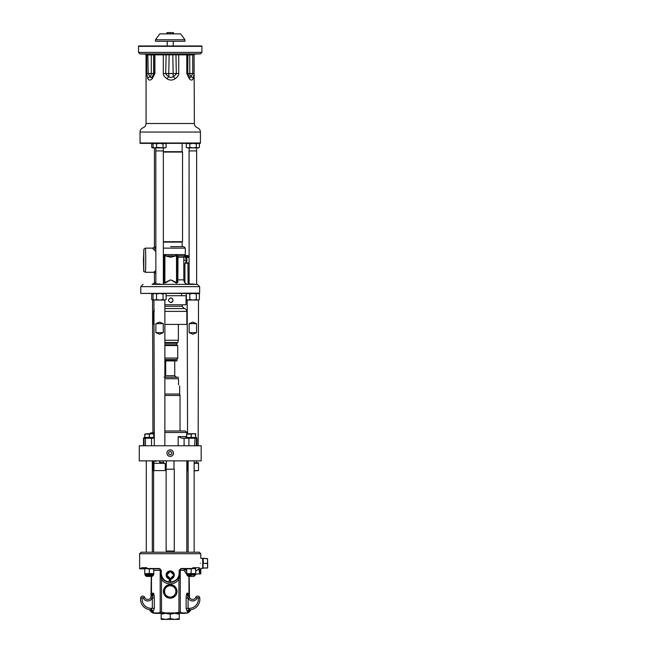 <?xml version="1.0" encoding="UTF-8"?>
<svg xmlns="http://www.w3.org/2000/svg" width="652" height="652" viewBox="0 0 652 652"><rect width="100%" height="100%" fill="white"/><g stroke="black" fill="none" stroke-linecap="round" stroke-linejoin="round"><path stroke-width="0.98" d="M182.144 143.367L182.144 151.68L163.359 151.68M200.335 143.367L140.082 143.367L140.017 132.046L200.417 132.046L200.417 142.992L140.041 142.992M200.417 132.046C200.311 129.984 199.3 128.558 197.393 127.776L197.393 127.776C195.486 126.985 194.483 125.559 194.377 123.505L194.051 54.849L195.111 54.092L188.428 54.206A0.758 0.758 41.9 0 0 187.89 54.442A0.758 0.758 37.4 0 0 187.752 54.882L186.798 54.849L186.798 73.521L189.259 78.705C190.995 80.506 192.299 80.506 193.188 78.705L194.051 73.521L194.051 54.849L187.686 54.964M175.225 78.705C177.694 76.781 178.868 75.053 178.738 73.521L178.738 54.849L163.293 54.849L163.293 73.521C163.171 75.053 164.361 76.781 166.871 78.705C169.675 80.506 172.462 80.506 175.225 78.705A3.024 0.481 49.6 0 0 173.196 76.634C175.201 75.33 176.236 74.295 176.301 73.521L175.95 54.132L145.339 54.092M150.938 54.206L151.288 54.964L146.716 54.849L146.716 73.521L147.825 78.705C148.9 80.506 150.376 80.506 152.258 78.705L154.899 73.521L154.899 54.849L151.288 54.964L151.288 73.521L153.799 73.521L153.799 54.89A0.758 0.758 -113.6 0 0 153.057 54.132M188.428 54.206L175.95 54.132M171.003 54.173C167.89 54.116 167.947 54.059 171.174 54.002C174.28 54.059 174.214 54.116 171.003 54.173C167.89 54.116 167.947 54.059 171.174 54.002C174.28 54.059 174.214 54.116 171.003 54.173M188.485 54.132A0.758 0.758 37.4 0 0 187.906 54.426L187.752 73.521L189.015 76.634C189.928 77.718 190.612 77.718 191.077 76.634A3.024 2.209 20.4 0 1 193.188 78.705M190.139 54.206A0.758 0.416 -91.3 0 0 189.748 54.964L189.748 73.521A3.961 3.496 -90 0 0 191.077 76.634L192.723 73.521L192.723 54.89A0.758 0.416 -91.6 0 1 193.106 54.132M189.414 77.075L189.308 76.912A3.024 1.826 143.5 0 1 189.259 78.705M189.015 76.634A3.024 1.826 143.5 0 1 189.308 76.912L187.752 73.521L194.051 73.521M166.113 54.132L165.714 73.521C165.787 74.295 166.814 75.339 168.811 76.634C170.278 77.718 171.745 77.718 173.196 76.634L173.147 73.521L178.738 73.521M163.293 73.521L168.754 73.521L168.811 76.634L166.871 78.705M147.841 54.132L148.183 73.521L150.009 76.634C150.571 77.718 151.345 77.718 152.34 76.634A3.024 1.728 38.8 0 0 152.144 76.814L152.144 76.814A3.024 1.728 38.8 0 0 152.258 78.705M152.34 76.634L153.799 73.521L154.899 73.521M153.505 74.736L152.071 76.928M146.716 73.521L151.288 73.521A3.961 3.358 -90 0 1 150.009 76.634A3.024 2.152 155.8 0 0 147.825 78.705M201.843 45.974L138.574 45.974L138.509 52.396L201.924 52.396L200.466 53.904L139.984 53.904L138.509 52.396M155.51 41.272L184.94 41.272L184.94 39.764L155.502 39.764L155.502 41.272M180.661 33.888L159.764 33.888L155.502 39.764M173.09 33.888L173.09 32.673L170.433 32.673L170.433 33.888M170.457 33.888L170.457 32.673M170.213 33.888L170.213 32.673L167.466 32.673L167.466 33.888M167.336 33.888L167.466 32.673M173.204 33.888L173.538 32.673L173.09 32.673M172.813 32.673L167.629 32.6M167.303 32.673L167.23 33.888M187.197 147.898L186.325 147.393L188.053 147.898L186.325 147.393L186.325 143.872L187.197 143.367M189.789 147.393L193.049 147.898L188.053 147.898L189.789 147.393L189.789 143.872L188.053 143.367L186.325 143.872L187.857 143.367M196.317 147.393L197.849 147.898L193.049 147.898L196.317 147.393L196.317 143.872L193.049 143.367L189.789 143.872M197.866 147.898L199.382 147.393L199.382 143.872L197.849 143.367L196.317 143.872M199.382 143.872L198.51 143.367M198.51 147.898L199.382 147.393M196.578 147.898L196.627 150.914L189.08 150.914L189.129 284.378M192.984 150.914L189.08 150.914M196.578 284.378L189.08 283.979M192.984 283.979L189.129 283.979M188.982 284.378L169.585 284.378M154.345 284.378L196.725 284.378M155.812 282.446L152.095 284.378L163 284.378M170.848 284.378L188.338 284.378L170.848 284.378M199.659 293.09L140.816 293.441L199.618 293.441L199.659 286.644L197.393 284.378M181.582 295.715L181.582 293.441L171.248 293.441M166.113 295.715L186.073 295.715L186.073 304.769L164.866 304.769M170.775 302.569C167.76 301.02 167.76 299.464 170.775 297.907C173.774 299.464 173.774 301.02 170.775 302.569M170.694 302.569A2.331 2.331 90 0 0 172.943 300.238A2.331 2.331 90 0 0 170.694 297.907M186.065 302.569L186.065 297.907M186.798 324.403L164.866 324.403M154.304 324.403L153.611 324.403L153.611 311.371L154.304 311.371M178.371 324.403L178.371 340.262L164.866 340.262M178.371 340.262L177.768 342.52L164.866 342.52M164.866 344.786L176.822 344.786L176.822 343.27L164.866 343.27M164.866 345.536L177.735 345.536L164.866 345.536M177.735 345.536L177.735 358.07L164.866 358.07M164.866 359.578L176.236 359.578A1.508 1.508 180 0 0 177.735 358.07M174.842 359.578L165.6 359.578M187.857 300.05L186.325 299.545L186.325 293.946L187.197 293.441M189.789 299.545L193.049 300.05L187.197 300.05L186.325 299.545L188.053 300.05L189.789 299.545L189.789 293.946L188.053 293.441L186.325 293.946L187.857 293.441M196.317 299.545L197.849 300.05L193.049 300.05L196.317 299.545L196.317 293.946L193.049 293.441L189.789 293.946M198.135 445.772L198.51 300.05L197.849 300.05L199.382 299.545L199.382 293.946L197.849 293.441L196.317 293.946M199.382 293.946L198.51 293.441M198.51 300.05L199.382 299.545M187.197 300.05L187.572 433.743M189.145 323.628L196.554 323.628L192.853 322.112L189.145 323.628L189.145 332.683L192.853 334.199L196.554 332.683L189.145 332.683M196.554 323.628L196.554 332.683M139.267 445.772L201.175 445.772L201.175 460.874L139.267 460.874L139.267 445.772M170.221 445.772L178.183 445.772L178.183 436.604L186.611 436.604M194.655 445.772L194.989 438.234L182.022 438.234L184.1 438.234L184.1 445.772L188.917 445.772L188.917 438.234L196.92 438.234L196.423 438.234L196.415 445.772L196.92 445.772L196.92 438.234M195.73 445.772L196.415 445.772M186.822 445.772L181.174 445.772M180.84 445.772L178.852 445.772M173.424 445.772L178.183 445.772M155.991 445.772L153.611 445.772M143.839 445.772L151.525 445.772L151.525 438.234L154.304 438.234L144.01 438.234L151.525 438.234M166.953 453.14C167.148 455.12 168.24 456.204 170.221 456.4C172.201 456.204 173.285 455.12 173.481 453.14C173.285 451.16 172.201 450.076 170.221 449.88C168.24 450.076 167.148 451.16 166.953 453.14A3.26 3.26 0 0 1 170.221 449.88A3.26 3.26 0 0 1 173.481 453.14A3.26 3.26 0 0 1 170.221 456.4A3.26 3.26 0 0 1 166.953 453.14M199.479 569.033L198.909 569.408L199.846 573.972A1.508 1.491 163.2 0 0 200.751 573.67L199.316 567.688L192.902 567.688L195.616 568.446L193.75 568.446M186.782 568.821L186.611 573.613L195.673 573.613L195.673 568.878L192.902 568.495L181.174 568.52L179.178 570.394L179.178 573.369C178.705 578.634 175.714 581.551 170.221 582.122C164.72 581.543 161.737 578.626 161.264 573.369L161.158 573.369C160.604 585.048 179.83 585.048 179.276 573.369L179.137 574.974M195.135 574.053L187.14 574.053M191.142 568.878L191.142 573.613M188.167 576.425L194.109 576.425L188.167 576.425L188.167 575.618L187.238 575.618L191.142 575.618M194.109 576.425L194.345 575.618M146.089 438.234L150.897 438.234M144.01 567.688L144.01 568.446L146.684 568.446M139.642 553.727L200.8 553.727L199.284 552.211L141.15 552.211L139.642 553.727L139.642 568.617M146.839 568.52L159.585 568.821L161.264 570.394L159.259 568.52L146.839 568.52L146.839 567.688L141.46 567.688L141.46 568.52L142.266 568.821L140.563 568.821L144.768 568.821M153.823 568.821L151.981 568.821M141.46 568.52L139.65 568.52A1.508 1.508 -90 0 0 140.563 568.821L139.732 568.821M161.264 570.394L161.264 573.369M170.221 580.965L169.398 579.775L169.202 580.965L169.202 579.457L170.205 580.639L170.392 579.457L170.221 580.965M166.146 575.007A4.067 4.067 0 0 0 170.221 579.082A4.067 4.067 0 0 0 174.288 575.007A4.067 4.067 0 0 0 170.221 570.94A4.067 4.067 0 0 0 166.146 575.007M192.902 567.688L192.902 568.52L192.095 568.821L181.549 568.821A1.508 1.304 -90 0 0 180.245 570.337L178.933 579.343A10.571 10.571 0 0 1 161.5 579.343L160.547 570.337L153.823 570.337M199.577 569.506L199.83 570.622M199.871 570.777L200.14 571.755M200.156 571.812L200.384 572.57M200.409 572.643L200.677 573.467M187.931 568.821L180.849 568.821A1.508 0.538 -90 0 0 181.174 568.52M200.775 571.405L200.792 570.223M207.475 558.658L207.654 567.892L207.475 563.467L203.065 563.336L207.654 563.336L207.475 558.609L203.065 558.275L203.065 568.039L202.699 563.336L202.699 568.405L200.8 568.373L200.792 570.019M200.759 569.97L200.759 571.307L200.759 569.97M170.946 579.457L170.742 580.965L170.946 579.457M200.384 563.336C200.832 556.849 200.832 556.849 200.384 563.336C200.832 556.849 200.832 556.849 200.384 563.336C200.832 569.832 200.832 569.832 200.384 563.336C200.832 569.832 200.832 569.832 200.384 563.336M170.123 571.299A3.716 3.716 0 0 0 166.513 574.714L166.513 575.3A3.716 3.716 0 0 0 169.919 578.715L170.514 578.715A3.716 3.716 0 0 0 173.921 575.3L174.214 575.007L170.343 571.396L166.602 574.877L170.343 578.626L174.214 575.007L173.921 574.714A3.716 3.716 0 0 0 170.514 571.307L170.221 571.013L166.602 574.877L170.09 578.626M170.311 571.299A3.716 3.716 0 0 1 170.514 571.307L173.921 574.714M166.513 574.714L170.221 571.013L166.602 574.877M173.921 575.3L170.514 578.715A3.716 3.716 0 0 1 170.311 578.723M170.123 578.723A3.716 3.716 0 0 1 169.919 578.715L166.513 575.3M166.602 575.137L170.343 571.396M170.343 578.626L173.831 575.137M160.547 570.337A1.508 0.954 -90 0 0 159.593 568.821A1.508 0.538 -90 0 1 159.259 568.52M161.158 570.394L161.158 573.369L161.158 570.394L160.571 570.394M179.333 569.978L179.276 573.369L179.862 573.369M179.178 573.369L179.276 570.394L180.849 568.821A1.508 0.954 -90 0 0 179.895 570.337M186.611 570.956L184.826 568.821M199.316 568.593L195.673 571.201M198.787 569.09L198.192 569.481M199.789 573.76L199.585 572.912M199.561 572.815L199.39 572.032M186.611 571.584L185.372 569.489A1.508 0.807 -21.4 0 0 184.068 570.337L180.245 570.337L180.245 612.122L175.201 612.937L165.233 612.937L168.835 613.361L156.578 613.361L158.33 612.937L153.342 612.937L155.192 613.361L151.476 612.008A2.266 1.956 -82.6 0 0 149.805 609.759L150.343 609.816L149.805 609.759A2.266 1.956 97.4 0 1 151.476 612.008L153.122 611.706L154.312 608.34L154.312 597.982C154.011 593.108 153.285 591.845 152.128 594.208A2.266 1.483 -150 0 1 152.128 595.333L151.476 596.466C150.783 597.672 150.783 597.672 151.476 596.466A2.266 1.483 30 0 0 151.476 595.333C151.182 596.613 151.182 596.613 151.476 595.333C151.182 596.613 151.182 596.613 151.476 595.333A2.266 1.483 -150 0 1 151.476 596.466M160.278 568.984L159.854 568.846M178.933 612.122L178.933 579.343L177.686 578.487A9.063 9.063 0 0 1 162.747 578.487L162.65 578.348M162.511 578.128L161.451 575.643M161.313 575.031L161.158 573.369L160.571 573.369M179.088 575.194L178.664 576.645M178.648 576.686L177.849 578.242M185.127 568.854A1.508 1.304 -90 0 0 184.068 570.337L186.668 574.314M188.958 575.618L188.958 595.333C189.259 596.613 189.259 596.613 188.958 595.333C189.259 596.613 189.259 596.613 188.958 595.333A2.266 1.483 -30 0 0 188.958 596.466C189.659 597.672 189.659 597.672 188.958 596.466M155.192 613.361L156.578 613.361M153.122 611.706A2.266 1.793 48.6 0 0 151.158 609.685L150.343 609.816A10.571 10.571 0 0 1 149.544 609.726M154.312 597.982L152.348 597.982L152.03 598.528A4.906 4.906 0 0 1 143.244 597.933A0.554 0.554 0 0 0 142.177 598.063A9.063 9.063 0 0 0 151.158 608.34L151.158 609.685L150.343 609.816L152.348 608.34L152.348 597.982C153.742 591.992 153.163 594.388 152.128 595.333M165.233 612.937L161.5 612.122L158.33 612.937M177.01 591.413A6.797 6.797 0 0 0 170.221 584.616A6.797 6.797 0 0 0 163.424 591.413A6.797 6.797 0 0 0 170.221 598.21A6.797 6.797 0 0 0 177.01 591.413M188.958 595.333L188.306 594.208C187.148 591.845 186.423 593.108 186.13 597.982L186.13 608.34L187.32 611.706L188.958 612.122L187.091 612.937L182.112 612.937L183.856 613.361L171.606 613.361L175.201 612.937M182.112 612.937L180.245 612.122M185.331 613.353L183.856 613.361M188.958 612.008L188.958 612.008A2.266 1.956 82.6 0 1 190.629 609.759L190.091 609.816L190.629 609.759M188.306 612.073A2.266 1.956 85.6 0 1 190.091 609.816L189.276 609.685L190.091 609.816A10.571 10.571 0 0 0 199.756 597.868A2.062 2.062 0 0 0 195.796 597.362A3.39 3.39 0 0 1 189.716 597.77L188.306 595.333C187.271 594.396 186.7 591.983 188.086 597.982L188.086 608.34L189.276 609.685A2.266 1.793 131.4 0 0 187.32 611.706M186.13 597.982L188.086 597.982L188.404 598.528L189.716 597.77M188.306 594.208A2.266 1.483 -30 0 0 188.306 595.333L188.265 595.268M171.606 613.361L168.835 613.361L171.606 613.361M179.276 618.593L179.276 619.4L174.809 619.4L179.276 618.593L179.276 614.168L174.809 613.361M179.276 613.361L179.276 614.168M165.624 613.361L161.158 614.168L161.158 613.361M161.158 614.168L161.158 618.593L165.624 619.4L170.221 618.593L174.687 619.4L165.755 619.4M165.624 619.4L161.158 619.4L161.158 618.593M174.687 613.361L170.221 614.168L165.755 613.361M170.221 614.168L170.221 618.593M173.489 585.749L166.945 585.749L163.676 591.413L166.945 597.077L173.489 597.077L176.757 591.413L173.489 585.749M176.17 590.394L176.757 591.413M174.076 596.058L173.489 597.077M164.263 592.432L163.676 591.413M166.358 586.767L166.945 585.749M170.221 585.749A5.664 5.664 0 0 0 165.315 594.241A5.664 5.664 0 0 0 175.127 594.241A5.664 5.664 0 0 0 170.221 585.749M152.128 612.073A2.266 1.956 94.4 0 0 150.343 609.816A10.571 10.571 0 0 1 140.685 597.868A10.571 10.571 0 0 0 149.487 609.718M152.03 598.528L150.726 597.77A3.39 3.39 0 0 1 144.638 597.362A2.062 2.062 0 0 0 140.685 597.868L142.177 598.063M144.01 568.446L144.768 568.479M146.839 568.479L144.768 568.878L144.768 573.613L153.823 573.613L153.652 568.821M153.293 574.053L145.298 574.053M149.3 568.878L149.3 573.613M149.3 575.618L145.396 575.618L153.196 575.618L152.266 575.618L152.266 576.425L149.3 576.425L152.266 576.425M146.089 575.618L146.325 576.425L149.3 576.425L146.325 576.425M169.398 579.775L170.392 580.965M202.699 563.336L202.699 558.275L202.699 563.336M203.065 563.336L203.065 568.405L203.065 563.336M203.065 568.039L207.654 567.892L207.654 563.336M173.994 460.874L173.994 469.204L166.138 469.204L166.439 460.874M166.439 552.211L166.439 551.046L174.296 551.046L173.994 552.211M187.116 462.252L187.116 460.874M187.042 463.36L186.831 465.006M187.042 462.733L187.042 463.279M153.978 463.311L153.929 470.581L165.241 470.581L165.241 463.311L153.978 463.311M159.585 460.874L159.585 462.276M158.77 463.311L159.585 463.311M163.31 460.874L163.31 463.099L162.739 463.246C162.861 462.48 162.299 462.48 161.052 463.246L162.739 463.246L161.158 463.311M161.052 463.246L160.074 463.311M153.929 470.581L165.241 470.581M152.609 463.311L152.56 470.581L153.611 470.581M153.611 470.858L152.56 470.581M188.118 463.311L187.197 463.36L187.197 470.581L188.118 470.581M194.426 463.311L198.51 463.311L198.51 470.581L194.157 470.581M194.133 463.311L196.578 463.099L196.578 460.874M194.32 463.246L195.999 463.246C196.146 462.48 195.584 462.48 194.32 463.246L194.157 463.279M194.157 470.858L198.51 470.581M188.118 470.858L187.197 470.581M171.729 452.268L170.221 451.396L168.705 452.268L168.705 454.012L170.221 454.884L171.729 454.012L171.729 452.268M153.717 437.484L153.717 434.11L151.557 433.743L149.406 434.11L149.406 437.484L154.304 437.484L144.01 437.484L144.01 438.234L143.521 438.234L144.019 438.234L144.019 445.772M186.774 432.496L164.866 432.496M154.304 432.496L153.611 432.496L154.304 432.325M153.896 436.604L154.133 432.496M184.1 438.234L188.917 438.234M182.022 438.234L178.183 436.604M195.559 437.484L195.559 434.11L193.408 433.743L191.248 434.11L191.248 437.484L196.423 437.484L196.423 438.234M196.423 437.484L185.853 437.484L185.853 438.234M185.853 437.484L186.716 437.484L186.716 434.11L188.876 433.743L195.673 433.743L195.673 437.484M191.248 434.11L191.036 437.484L186.716 437.484M191.036 434.11L186.716 434.11M186.611 437.484L186.611 434.11M164.866 430.988L185.315 430.988L186.831 432.496L186.831 433.743M152.478 433.743L153.22 432.846L151.093 432.846A3.488 1.744 -90 0 0 149.927 433.743M164.866 395.454L180.034 395.454L180.034 430.988M179.65 385.902L179.65 394.036L164.866 394.036L179.65 394.036L180.034 395.454M178.526 378.73L178.526 384.77C180.042 386.294 180.042 386.294 178.526 384.77C180.042 386.294 180.042 386.294 178.526 384.77L178.526 378.73C178.526 376.962 178.526 376.962 178.526 378.73C178.526 376.962 178.526 376.962 178.526 378.73L164.866 378.73M164.866 377.223L177.409 377.223L164.866 377.223M176.26 377.223L174.744 375.715L174.744 360.906L176.985 360.906L164.866 360.906L165.698 360.906L165.69 375.715L174.744 375.715L165.69 375.715L164.182 377.223L178.526 377.272M173.913 360.214L175.103 360.295M171.574 360.295L168.86 360.295M166.358 360.295L174.076 360.295M166.521 360.214L165.331 360.295M170.221 360.214L165.69 360.214L170.221 360.214M144.01 437.484L144.874 437.484L144.874 434.11L147.034 433.743L153.823 433.743L153.823 437.484M149.406 434.11L149.186 437.484L144.874 437.484M149.186 434.11L144.874 434.11M144.768 437.484L144.768 434.11M155.877 323.628L163.293 323.628L159.585 322.112L155.877 323.628L155.877 332.683L159.585 334.199L163.293 332.683L155.877 332.683M163.293 323.628L163.293 332.683M164.866 445.772L164.866 300.05L153.929 300.05L154.304 445.772M154.589 300.05L153.057 299.545L153.057 293.946L153.929 293.441M153.22 300.05L151.688 299.545L153.416 300.05L153.929 300.05L153.057 299.545L154.785 300.05L156.521 299.545L156.521 293.946L154.785 293.441L153.057 293.946L154.589 293.441M156.521 299.545L159.781 300.05L163.049 299.545L163.049 293.946L159.781 293.441L156.521 293.946M163.049 299.545L164.581 300.05L166.113 299.545L166.113 293.946L164.581 293.441L163.049 293.946M166.113 293.946L165.241 293.441M165.241 300.05L166.113 299.545M153.864 300.01L152.56 300.05L152.935 432.846M152.56 300.05L151.688 299.545L151.688 293.946L152.56 293.441M153.864 293.473L151.688 293.946L153.22 293.441M163.359 265.788L163.432 282.21L164.858 283.188L170.694 279.855L176.545 283.188L177.866 282.21L177.996 255.894A0.75 0.668 4 0 0 177.458 256.44L177.458 256.399A0.75 0.636 3.3 0 1 177.972 255.82L176.488 255.323L170.694 257.206L164.907 255.323L163.497 255.576L163.277 256.521M177.866 282.21A0.75 0.432 -1.4 0 1 177.458 281.843L177.458 256.432L176.733 255.69L170.694 257.206L164.646 255.69L163.929 256.065L163.872 258.225A12.828 0.448 90 0 1 163.872 260.221A12.828 0.448 90 0 1 163.864 262.772L163.872 281.819L164.646 282.634L170.694 279.855L176.733 282.634L177.458 281.892L177.45 256.489M177.458 257.206L183.807 257.206L184.565 255.894L177.972 255.82M163.359 255.543L163.497 255.576A0.75 0.554 -153.2 0 1 163.929 256.065M176.488 255.323L176.545 283.188M164.858 283.188L164.907 255.323M163.432 282.21A0.75 0.432 178.6 0 0 163.872 281.819L163.872 256.798L163.359 256.529M163.359 264.671L163.856 265.56M145.323 272.3C143.147 270.27 143.953 275.78 143.44 260.327L143.872 249.17L145.323 248.143A12.078 0.424 90 0 1 145.738 260.221A12.078 0.424 90 0 1 145.323 272.3L153.619 272.3L155.812 270.539M145.323 248.143L152.511 248.143L155.812 251.599M153.53 249.349A3.024 2.526 138.8 0 0 155.812 247.907M155.975 247.638L154.752 247.149A1.508 1.508 -90 0 1 155.812 246.635M163.359 242.088L182.144 242.088L182.144 246.635L183.807 246.635L170.637 246.635M163.359 241.705L182.527 241.705L182.527 152.063L163.359 152.063M174.019 256.546L173.945 255.894L167.466 255.894L167.368 256.546M143.807 268.314L143.807 252.128L143.807 268.314M155.812 150.914L159.716 150.914L155.812 150.914L155.861 284.378M156.521 147.393L156.521 143.872L154.785 143.367L153.057 143.872L153.057 147.393L153.929 147.898L153.057 147.393L154.785 147.898L156.521 147.393L165.241 147.898L152.56 147.898L151.688 147.393L151.688 143.872L152.56 143.367M153.864 143.399L151.688 143.872L153.22 143.367M152.56 147.898L151.688 147.393L153.864 147.857M163.31 284.378L155.869 283.979M159.716 283.979L155.812 283.979M163.31 147.898L163.359 150.914L159.716 150.914M154.589 143.367L153.057 143.872L153.929 143.367M163.049 147.393L163.049 143.872L159.781 143.367L156.521 143.872M164.581 147.898L166.113 147.393L166.113 143.872L164.581 143.367L163.049 143.872M166.113 143.872L165.241 143.367M165.241 147.898L166.113 147.393M183.807 264.753L184.394 264.753L186.708 260.221L183.807 260.221M184.394 255.69L186.708 260.221M186.13 258.485A3.211 2.836 90 0 1 186.505 259.496M186.505 260.947A3.211 2.836 90 0 1 186.13 261.957M185.722 257.662A3.024 2.665 90 0 1 185.722 262.78M185.453 257.206L185.681 257.206C188.012 257.695 188.51 257.695 187.189 257.206M185.453 263.245L185.681 263.245C188.012 262.748 188.51 262.748 187.189 263.245M187.947 257.247A3.024 2.665 90 0 1 189.08 257.784M189.08 262.658A3.024 2.665 90 0 1 187.947 263.196M185.339 257.018L188.705 257.018L187.947 257.018L187.947 257.654M185.372 256.26L187.499 256.26M185.722 255.511L187.148 255.511M146.072 123.505L194.377 123.505M145.999 54.092A0.758 0.742 -90 0 1 146.716 54.849L146.056 54.849L146.382 73.521M187.303 54.092A0.758 0.522 -90 0 0 186.798 54.849L178.738 54.849L178.998 54.092M163.09 54.092L163.293 54.849L154.899 54.849A0.758 0.481 -90 0 0 154.434 54.092M145.657 54.092A0.758 0.75 90 0 1 146.382 54.849M194.777 54.092A0.758 0.75 -90 0 0 194.051 54.849M187.752 54.89L187.752 73.521L186.798 73.521M169.145 54.206L168.754 73.521L173.147 73.521L172.796 54.206M152.878 54.206A0.758 0.758 -110.4 0 1 153.611 54.964L153.611 73.521A3.961 3.358 -90 0 1 153.35 75.053M201.924 52.396L201.924 46.357L138.526 46.357M140.775 293.09L140.775 286.644L199.659 286.644M182.161 306.285L164.866 306.285M182.185 304.769L182.185 306.285L184.239 308.543L164.866 308.543M164.866 311.371L186.831 311.371C186.692 309.765 185.828 308.82 184.239 308.543M187.14 575.048L195.135 575.048M170.09 571.396L173.831 574.877M179.862 570.394L179.178 570.394M194.345 568.446L194.345 567.688M185.372 569.009L185.665 569.489M158.884 568.821A1.508 1.304 -90 0 1 160.196 570.337L160.196 612.122M162.405 577.957L162.747 578.487L161.5 579.343L161.5 612.122M151.476 576.425L151.476 595.333L152.128 594.208M186.13 608.34L189.276 608.34A9.063 9.063 0 0 0 198.257 598.063L199.756 597.868M189.276 608.34L189.276 609.685M198.257 598.063A0.554 0.554 0 0 0 197.189 597.933A4.906 4.906 0 0 1 188.404 598.528M197.189 597.933L195.796 597.362M154.312 608.34L151.158 608.34M143.244 597.933L144.638 597.362M145.298 575.048L153.293 575.048M203.245 558.658L203.245 563.467M207.475 568.022L203.245 568.022L207.475 568.022M153.929 463.458L154.027 460.874L155.861 461.437M164.899 463.311L163.31 462.781L164.834 463.311M152.56 463.458L152.666 460.874L153.611 461.249M187.197 463.458L187.303 460.891L188.118 461.217M198.159 463.23C198.754 460.931 197.768 464.803 198.167 463.254L198.167 463.254C197.768 464.803 198.754 460.931 198.159 463.23C198.754 460.931 197.768 464.803 198.167 463.254L198.167 463.254C197.768 464.803 198.754 460.931 198.159 463.23L196.578 462.781L198.102 463.311M145.445 438.234L145.445 445.772M153.823 436.604L154.304 436.604M188.338 284.378C185.584 284.109 184.076 282.601 183.807 279.855L177.768 279.855L183.807 279.855L183.807 257.206L178.99 257.206M184.565 255.894L185.315 254.59L163.359 254.59M163.359 262.634L163.864 262.772M155.812 273.245A3.024 3.015 90 0 0 153.619 272.3L155.812 273.245M143.807 270.792L143.807 249.651L143.807 270.792M163.359 258.331L163.872 258.225M152.511 248.143A3.024 3.015 90 0 0 154.76 247.132L152.511 248.143M185.315 254.59L185.315 248.143L163.359 248.143M188.102 284.378L187.947 262.797M140.017 132.046C140.123 129.984 141.134 128.558 143.041 127.776C144.948 126.985 145.95 125.559 146.056 123.505L146.056 54.849L145.323 54.092L139.968 53.904M195.111 54.092L200.466 53.904M167.197 41.272L167.197 45.974M180.669 33.888L184.94 39.764M173.538 33.888L173.538 32.673M166.896 33.888L166.896 32.673M173.236 41.272L173.236 45.974M189.129 147.898L189.129 150.914M196.627 150.914L196.627 283.979M140.775 286.644L143.041 284.378M154.304 309.513L153.611 311.371M186.831 324.403L186.831 311.371M176.822 343.27L177.572 342.52M176.073 345.536L176.822 344.786M194.157 460.874L194.157 552.211M188.118 460.874L188.118 552.211M195.038 575.618L195.673 574.021M187.238 575.618L186.611 574.021M152.315 460.899L152.315 552.211M146.276 460.874L146.276 552.211M200.8 553.727L200.8 558.308L203.065 558.625M200.8 570.125L200.8 573.809L195.608 574.119M159.585 568.821L147.531 568.821M189.161 575.626L189.463 597.338M153.611 613.361L151.272 612.008L149.398 609.702M151.272 576.425L150.971 597.338M179.276 573.369L179.064 575.333M186.831 613.361L189.161 612.008L191.036 609.702M153.196 575.618L153.823 574.021M145.396 575.618L144.768 574.021M207.654 558.788L203.065 558.275M153.611 552.211L153.611 460.874M186.831 552.211L186.831 460.874M166.138 551.046L166.138 469.204M174.296 551.046L174.296 469.204M159.585 462.064L162.772 462.675M143.521 438.234L143.521 445.772M153.611 433.743L153.611 432.496L154.304 431.803M174.744 359.578L174.744 360.214M165.69 359.578L165.69 360.214M176.985 360.295L176.985 360.906M154.752 247.141L155.885 246.635M185.315 248.143L183.807 246.635M154.442 150.914L154.442 247.442M154.442 272.414L154.442 283.726M154.491 147.898L154.491 150.914M163.359 150.914L163.359 283.979M155.861 147.898L155.861 150.914M184.923 282.829L184.923 264.044M188.705 257.018L187.955 255.511"/></g></svg>
